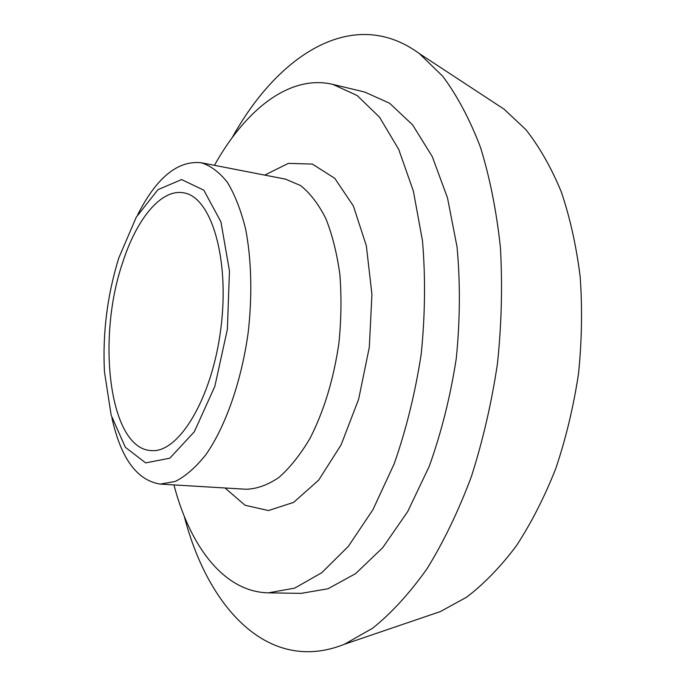<?xml version="1.0" encoding="UTF-8"?>
<svg xmlns="http://www.w3.org/2000/svg" width="686" height="686" viewBox="0 0 686 686"><rect width="100%" height="100%" fill="white"/><g stroke="black" fill="none" stroke-linecap="round" stroke-linejoin="round"><path stroke-width="1.03" d="M173.944 484.908C189.953 546.408 224.03 591.984 268.38 592.841L294.697 588.125L321.768 572.707L348.334 546.373L372.978 509.612L394.218 463.727C406.284 429.265 415.287 392.658 421.23 353.907C425.149 314.9 425.569 277.204 422.482 240.812L413.375 191.085L398.686 149.334L379.53 117.203L357.166 95.517L332.856 84.387C289.689 74.148 245.322 109.769 214.469 165.326M111.938 417.911C120.89 458.42 137.02 480.483 160.327 484.093L175.316 481.443C185.666 476.213 195.87 467.269 205.937 454.604C225.625 426.4 241.541 381.133 248.255 331.973C252.405 295.049 251.419 259.119 245.631 229.073C240.975 210.31 234.904 194.755 227.435 182.416C219.349 172.16 210.568 165.6 201.075 162.719C177.605 160.395 156.485 177.734 137.697 214.727M428.476 615.616L440.438 611.543L466.694 597.129C484.076 583.846 500.626 566.756 516.361 545.85C531.35 522.921 544.53 497.041 555.909 468.212C565.993 438.088 573.53 406.635 578.495 373.853C581.865 340.865 582.423 308.52 580.176 276.835C576.351 246.077 570.049 217.728 561.259 191.78C551.244 167.616 539.479 146.933 525.973 129.731L504.133 109.22L493.568 102.283M184.242 516.266C207.961 608.053 268.646 674.715 344.475 644.24L372.695 628.17C391.543 613.027 409.662 593.21 427.061 568.711C443.713 541.691 458.488 510.984 471.385 476.59C482.884 440.566 491.579 402.896 497.47 363.571C501.586 324.032 502.564 285.376 500.42 247.62C496.518 211.099 489.873 177.683 480.492 147.353C469.764 119.295 457.159 95.577 442.693 76.206L419.369 53.602C353.556 5.162 278.156 54.571 232.271 137.526M268.38 592.841L301.068 593.381L328.028 588.751L355.674 573.582L382.728 547.668L407.741 511.507L429.222 466.377C441.39 432.489 450.41 396.474 456.293 358.349C460.109 319.968 460.366 282.846 457.048 246.986L447.512 197.928L432.309 156.665L412.578 124.826L389.597 103.234L364.652 92.018L332.856 84.387M118.815 257.902C107.282 295.074 102.497 333.07 104.461 371.898L111.166 415.184L125.315 447.255L145.664 462.904L169.836 458.179L194.31 431.777L214.821 386.415L227.375 329.323L229.467 270.901L220.926 221.861L203.819 190.185L181.593 179.578L157.986 189.645L136.274 217.17L118.815 257.902M122.434 263.244C96.374 339.63 109.511 448.43 150.92 450.565C178.334 453.832 212.068 399.055 220.858 328.5C229.956 257.979 210.962 196.522 183.599 192.843C161.004 188.564 136.343 219.323 122.434 263.244M225.025 487.986L245.048 505.256L268.449 510.555L293.659 502.358L318.656 480.149L341.096 444.888L358.641 399.218L369.308 347.322L371.932 294.405L366.35 245.802L353.41 206.057L334.751 178.309L312.387 164.074L288.403 163.371L264.702 175.101M285.53 179.149L300.597 185.572C310.123 193.16 318.536 204.162 325.841 218.577C332.298 234.784 336.98 253.477 339.879 274.649C341.611 296.832 341.276 319.779 338.867 343.472C333.55 379.572 323.903 411.248 309.926 438.5C300.262 454.801 289.938 467.775 278.945 477.422C267.84 484.976 256.924 488.921 246.197 489.255L160.327 484.093M285.513 179.149L201.075 162.719M504.133 109.22L419.369 53.602M440.438 611.543L344.475 644.24"/></g></svg>
